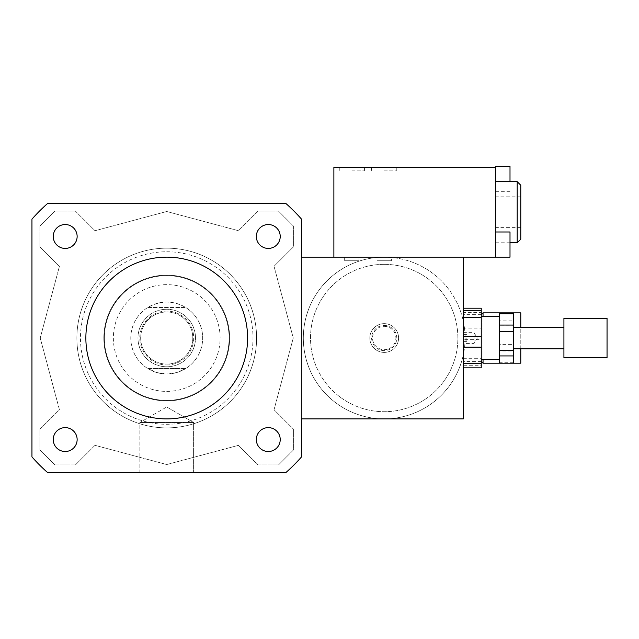 <?xml version="1.0" encoding="UTF-8"?>
<svg xmlns="http://www.w3.org/2000/svg" width="639" height="639" viewBox="0 0 639 639"><rect width="100%" height="100%" fill="white"/><g stroke="black" fill="none" stroke-linecap="round" stroke-linejoin="round"><path stroke-width="0.48" stroke-dasharray="3.19 2.4" d="M466.869 338.023L466.869 341.617L466.869 338.023M463.275 338.023L463.275 361.386L463.275 338.023M520.785 312.862L520.785 363.184M520.785 348.806L520.785 327.24M483.044 312.862L483.044 363.184M483.044 359.589L483.044 316.457M481.247 338.023L481.247 361.386L481.247 338.023M65.202 248.427A11.949 11.949 0 0 0 75.546 230.511A11.949 11.949 0 0 0 54.85 230.511A11.949 11.949 0 0 0 65.202 248.427M256.335 236.486A11.949 11.949 0 0 0 274.251 246.83A11.949 11.949 0 0 0 274.251 226.134A11.949 11.949 0 0 0 256.335 236.486M268.284 427.619A11.949 11.949 0 0 0 257.932 445.535A11.949 11.949 0 0 0 278.628 445.535A11.949 11.949 0 0 0 268.284 427.619M77.143 439.568A11.949 11.949 0 0 0 59.227 429.216A11.949 11.949 0 0 0 59.227 449.912A11.949 11.949 0 0 0 77.143 439.568M65.202 427.619A11.949 11.949 0 0 0 54.85 445.535A11.949 11.949 0 0 0 75.546 445.535A11.949 11.949 0 0 0 65.202 427.619A11.949 11.949 0 0 1 75.546 445.535A11.949 11.949 0 0 1 54.85 445.535A11.949 11.949 0 0 1 65.202 427.619M77.143 236.486A11.949 11.949 0 0 0 59.227 226.134A11.949 11.949 0 0 0 59.227 246.83A11.949 11.949 0 0 0 77.143 236.486A11.949 11.949 0 0 1 59.227 246.83A11.949 11.949 0 0 1 59.227 226.134A11.949 11.949 0 0 1 77.143 236.486M268.284 248.427A11.949 11.949 0 0 0 278.628 230.511A11.949 11.949 0 0 0 257.932 230.511A11.949 11.949 0 0 0 268.284 248.427A11.949 11.949 0 0 1 257.932 230.511A11.949 11.949 0 0 1 278.628 230.511A11.949 11.949 0 0 1 268.284 248.427M256.335 439.568A11.949 11.949 0 0 0 274.251 449.912A11.949 11.949 0 0 0 274.251 429.216A11.949 11.949 0 0 0 256.335 439.568A11.949 11.949 0 0 1 274.251 429.216A11.949 11.949 0 0 1 274.251 449.912A11.949 11.949 0 0 1 256.335 439.568M139.869 422.491L193.609 422.491L139.869 422.491L166.739 406.979L139.869 422.491L193.609 422.491L139.869 422.491L139.869 472.812L193.609 472.812L139.869 472.812L193.609 472.812L193.609 422.491L166.739 406.979L193.609 422.491L193.609 472.812L139.869 472.812L139.869 422.491M359.038 260.744L344.661 260.744L359.038 260.744L344.661 260.744L359.038 260.744L359.038 257.15L344.661 257.15L359.038 257.15L344.661 257.15L359.038 257.15L359.038 260.744M391.387 260.744L377.01 260.744L391.387 260.744L377.01 260.744L391.387 260.744L391.387 257.15L384.199 257.15A80.873 80.873 0 0 1 454.241 378.464A80.873 80.873 0 0 1 314.156 378.464A80.873 80.873 0 0 1 384.199 257.15A80.873 80.873 0 0 0 303.325 338.023A80.873 80.873 0 0 0 463.275 354.98L463.275 418.896L301.528 418.896L301.528 257.15L384.199 257.15A80.873 80.873 0 0 1 454.241 378.464A80.873 80.873 0 0 1 314.156 378.464A80.873 80.873 0 0 1 384.199 257.15A80.873 80.873 0 0 1 454.241 378.464A80.873 80.873 0 0 1 314.156 378.464A80.873 80.873 0 0 1 384.199 257.15L463.275 257.15L463.275 321.074A80.873 80.873 0 0 0 384.199 257.15L391.387 257.15L391.387 260.744M463.275 321.074A80.873 80.873 0 0 1 463.275 354.98L463.275 321.074M384.199 264.338A73.685 73.685 0 0 1 448.011 374.869A73.685 73.685 0 0 1 320.387 374.869A73.685 73.685 0 0 1 384.199 264.338A73.685 73.685 0 0 1 448.011 374.869A73.685 73.685 0 0 1 320.387 374.869A73.685 73.685 0 0 1 384.199 264.338M384.199 323.646A14.377 14.377 0 0 1 396.651 345.212A14.377 14.377 0 0 1 371.746 345.212A14.377 14.377 0 0 1 384.199 323.646A14.377 14.377 0 0 1 396.651 345.212A14.377 14.377 0 0 1 371.746 345.212A14.377 14.377 0 0 1 384.199 323.646A14.377 14.377 0 0 1 396.651 345.212A14.377 14.377 0 0 1 371.746 345.212A14.377 14.377 0 0 1 384.199 323.646A14.377 14.377 0 0 1 396.651 345.212A14.377 14.377 0 0 1 371.746 345.212A14.377 14.377 0 0 1 384.199 323.646M384.199 326.345A11.686 11.686 0 0 1 394.319 343.862A11.686 11.686 0 0 1 374.079 343.862A11.686 11.686 0 0 1 384.199 326.345M384.199 325.443A12.58 12.58 0 0 1 395.094 344.317A12.58 12.58 0 0 1 373.304 344.317A12.58 12.58 0 0 1 384.199 325.443M463.275 347.169L463.275 336.378M85.866 338.023A80.873 80.873 0 0 1 207.18 267.989A80.873 80.873 0 0 1 207.18 408.065A80.873 80.873 0 0 1 85.866 338.023M47.869 203.234L285.609 203.234A179.719 179.719 0 0 1 301.528 219.153L301.528 456.901A179.719 179.719 0 0 1 285.609 472.812L47.869 472.812A179.719 179.719 0 0 1 31.95 456.901L31.95 219.153A179.719 179.719 0 0 1 47.869 203.234A179.719 179.719 0 0 0 31.95 219.153L31.95 456.901A179.719 179.719 0 0 0 47.869 472.812L285.609 472.812A179.719 179.719 0 0 0 301.528 456.901L301.528 219.153A179.719 179.719 0 0 0 285.609 203.234L47.869 203.234A179.719 179.719 0 0 0 31.95 219.153L31.95 456.901A179.719 179.719 0 0 0 47.869 472.812L285.609 472.812A179.719 179.719 0 0 0 301.528 456.901L301.528 219.153A179.719 179.719 0 0 0 285.609 203.234L47.869 203.234M40.217 338.023L59.435 266.303L39.858 246.726L39.858 226.238L54.954 211.142L75.442 211.142L95.019 230.719L166.739 211.501L238.459 230.719L258.036 211.142L278.524 211.142L293.62 226.238L293.62 246.726L274.043 266.303L293.261 338.023L274.043 409.743L293.62 429.32L293.62 449.808L278.524 464.904L258.036 464.904L238.459 445.327L166.739 464.545L95.019 445.327L75.442 464.904L54.954 464.904L39.858 449.808L39.858 429.32L59.435 409.743L40.217 338.023L59.435 409.743L39.858 429.32L39.858 449.808L54.954 464.904L75.442 464.904L95.019 445.327L166.739 464.545L238.459 445.327L258.036 464.904L278.524 464.904L293.62 449.808L293.62 429.32L274.043 409.743L293.261 338.023L274.043 266.303L293.62 246.726L293.62 226.238L278.524 211.142L258.036 211.142L238.459 230.719L166.739 211.501L95.019 230.719L75.442 211.142L54.954 211.142L39.858 226.238L39.858 246.726L59.435 266.303L40.217 338.023M166.739 248.164A89.859 89.859 0 0 1 244.561 382.953A89.859 89.859 0 0 1 88.917 382.953A89.859 89.859 0 0 1 166.739 248.164A89.859 89.859 0 0 0 88.917 382.953A89.859 89.859 0 0 0 244.561 382.953A89.859 89.859 0 0 0 166.739 248.164M166.739 251.758A86.265 86.265 0 0 1 241.446 381.156A86.265 86.265 0 0 1 92.032 381.156A86.265 86.265 0 0 1 166.739 251.758M166.739 275.121A62.902 62.902 0 0 1 221.214 369.478A62.902 62.902 0 0 1 112.264 369.478A62.902 62.902 0 0 1 166.739 275.121A62.902 62.902 0 0 1 221.214 369.478A62.902 62.902 0 0 1 112.264 369.478A62.902 62.902 0 0 1 166.739 275.121M147.801 307.471L185.677 307.471C173.049 300.338 160.429 300.338 147.801 307.471L185.677 307.471A35.944 35.944 0 0 1 185.677 368.575L147.801 368.575L156.898 372.593L166.739 373.967A35.944 35.944 0 0 0 197.866 320.051A35.944 35.944 0 0 0 135.612 320.051A35.944 35.944 0 0 0 166.739 373.967L176.58 372.593L185.677 368.575L147.801 368.575A35.944 35.944 0 0 1 147.801 307.471M166.739 400.389A62.358 62.358 0 0 1 112.736 306.84A62.358 62.358 0 0 1 220.743 306.84A62.358 62.358 0 0 1 166.739 400.389A62.358 62.358 0 0 0 220.743 306.84A62.358 62.358 0 0 0 112.736 306.84A62.358 62.358 0 0 0 166.739 400.389M166.739 364.981A26.958 26.958 0 0 0 190.087 324.548A26.958 26.958 0 0 0 143.392 324.548A26.958 26.958 0 0 0 166.739 364.981M166.739 366.778A28.755 28.755 0 0 0 191.644 323.646A28.755 28.755 0 0 0 141.834 323.646A28.755 28.755 0 0 0 166.739 366.778A28.755 28.755 0 0 0 191.644 323.646A28.755 28.755 0 0 0 141.834 323.646A28.755 28.755 0 0 0 166.739 366.778M166.739 364.086A26.055 26.055 0 0 0 189.304 324.995A26.055 26.055 0 0 0 144.174 324.995A26.055 26.055 0 0 0 166.739 364.086A26.055 26.055 0 0 0 189.304 324.995A26.055 26.055 0 0 0 144.174 324.995A26.055 26.055 0 0 0 166.739 364.086M166.739 400.925A62.902 62.902 0 0 0 221.214 306.576A62.902 62.902 0 0 0 112.264 306.576A62.902 62.902 0 0 0 166.739 400.925A62.902 62.902 0 0 0 221.214 306.576A62.902 62.902 0 0 0 112.264 306.576A62.902 62.902 0 0 0 166.739 400.925M499.219 351.003L499.219 362.281L513.596 362.281L513.596 351.003L499.219 351.003L499.219 344.373L513.596 344.373L513.596 325.842L499.219 325.842L499.219 344.373M499.219 312.87L499.219 320.115L513.596 320.115L513.596 312.87L499.219 312.862M499.219 362.281L499.219 363.184L513.596 363.184L513.596 362.281M499.219 320.115L499.219 325.842M499.219 359.422L499.219 316.457L499.219 359.422M513.596 320.115L513.596 325.842M474.058 332.671L474.058 343.415L474.058 332.671M463.275 343.375L463.275 332.631L463.275 343.375M463.275 317.351L463.275 328.877L481.247 328.877L481.247 312.423L463.275 312.423M481.247 367.84L481.247 365.268L463.275 365.268L463.275 367.84L463.275 363.623M463.275 358.695L481.247 358.695L481.247 339.668L463.275 339.668L463.275 365.268M481.247 358.695L481.247 365.268M481.247 328.877L481.247 339.668M481.247 308.206L481.247 312.423M481.247 359.422L481.247 316.457L481.247 359.422M463.275 328.877L463.275 339.668M607.05 318.254L607.05 357.64M563.918 318.254L563.918 357.64M563.918 348.726L563.918 327.24L563.918 348.726M513.596 348.726L513.596 327.24L513.596 348.726M513.596 344.373L513.596 351.003M351.849 170.885L364.43 170.885L351.849 170.885M351.849 167.29L339.269 167.29L351.849 167.29M384.199 170.885L396.779 170.885L384.199 170.885M384.199 167.29L371.618 167.29L384.199 167.29M510.002 166.188L510.002 181.668M495.624 167.29L495.624 257.15L495.624 231.989L495.624 257.15L333.877 257.15L333.877 167.29L495.624 167.29L495.624 166.188M510.002 231.989L510.002 257.15M495.624 212.22L495.624 242.772L495.624 212.22M520.785 185.262L520.785 239.178M517.191 181.668L517.191 242.772M166.739 391.403A53.372 53.372 0 0 0 212.963 311.337A53.372 53.372 0 0 0 120.515 311.337A53.372 53.372 0 0 0 166.739 391.403M463.275 341.617L466.869 341.617M463.275 334.429L466.869 334.429M481.247 314.66L463.275 314.66M481.247 361.386L463.275 361.386M344.661 257.15L344.661 260.744L344.661 257.15M377.01 257.15L377.01 260.744L377.01 257.15M463.275 332.631L474.058 332.631L477.301 338.023L474.058 343.415L463.275 343.415M339.269 167.29L339.269 170.885M364.43 167.29L364.43 170.885M371.618 167.29L371.618 170.885M396.779 167.29L396.779 170.885M495.624 191.349L510.002 191.349M520.785 196.828L495.624 196.828M520.785 227.62L495.624 227.62M510.002 242.772L495.624 242.772"/><path stroke-width="0.96" d="M481.247 361.386L483.044 363.184L513.596 363.184L499.219 363.184L499.219 355.931L513.596 355.931L513.596 363.184L520.785 363.184L520.785 348.806M520.785 327.24L520.785 312.862L483.044 312.862L483.044 316.457M483.044 363.184L483.044 359.589M65.202 248.427A11.949 11.949 0 0 1 54.85 230.511A11.949 11.949 0 0 1 75.546 230.511A11.949 11.949 0 0 1 65.202 248.427M256.335 236.486A11.949 11.949 0 0 1 274.251 226.134A11.949 11.949 0 0 1 274.251 246.83A11.949 11.949 0 0 1 256.335 236.486M268.284 427.619A11.949 11.949 0 0 1 278.628 445.535A11.949 11.949 0 0 1 257.932 445.535A11.949 11.949 0 0 1 268.284 427.619M77.143 439.568A11.949 11.949 0 0 1 59.227 449.912A11.949 11.949 0 0 1 59.227 429.216A11.949 11.949 0 0 1 77.143 439.568M301.528 257.15L463.275 257.15L463.275 336.378L463.275 317.351L481.247 317.351L481.247 336.378L463.275 336.378L463.275 347.169L481.247 347.169L481.247 363.623L463.275 363.623L463.275 347.169L463.275 418.896L301.528 418.896L301.528 456.901A179.719 179.719 0 0 1 285.609 472.812L47.869 472.812A179.719 179.719 0 0 1 31.95 456.901L31.95 219.153A179.719 179.719 0 0 1 47.869 203.234L285.609 203.234A179.719 179.719 0 0 1 301.528 219.153L301.528 257.15M85.866 338.023A80.873 80.873 0 0 1 207.18 267.989A80.873 80.873 0 0 1 207.18 408.065A80.873 80.873 0 0 1 85.866 338.023M499.219 350.204L499.219 331.673L513.596 331.673L513.596 350.204L499.219 350.204L499.219 355.931M499.219 325.051L499.219 313.765L513.596 313.765L513.596 325.051L499.219 325.051L499.219 331.673M499.219 313.765L499.219 312.862L513.596 312.862L513.596 313.765M513.596 331.673L513.596 325.051M513.596 355.931L513.596 350.204M463.275 308.206L481.247 308.206L481.247 310.786L463.275 310.786M463.275 367.84L481.247 367.84L481.247 363.623M481.247 317.351L481.247 310.786M481.247 347.169L481.247 336.378M607.05 357.64L607.05 318.254L563.918 318.254L563.918 357.64M510.002 181.668L510.002 166.188L495.624 166.188L495.624 257.15L510.002 257.15L510.002 231.989L495.624 231.989M517.191 181.668L517.191 242.772L520.785 239.178L520.785 185.262L517.191 181.668L495.624 181.668M495.624 167.29L333.877 167.29L333.877 257.15L495.624 257.15M481.247 314.66L483.044 312.862M607.05 357.792L563.918 357.792M563.918 327.24L513.596 327.24M563.918 348.806L513.596 348.806M499.219 316.457L481.247 316.457M499.219 359.589L481.247 359.589M517.191 242.772L510.002 242.772"/></g></svg>

